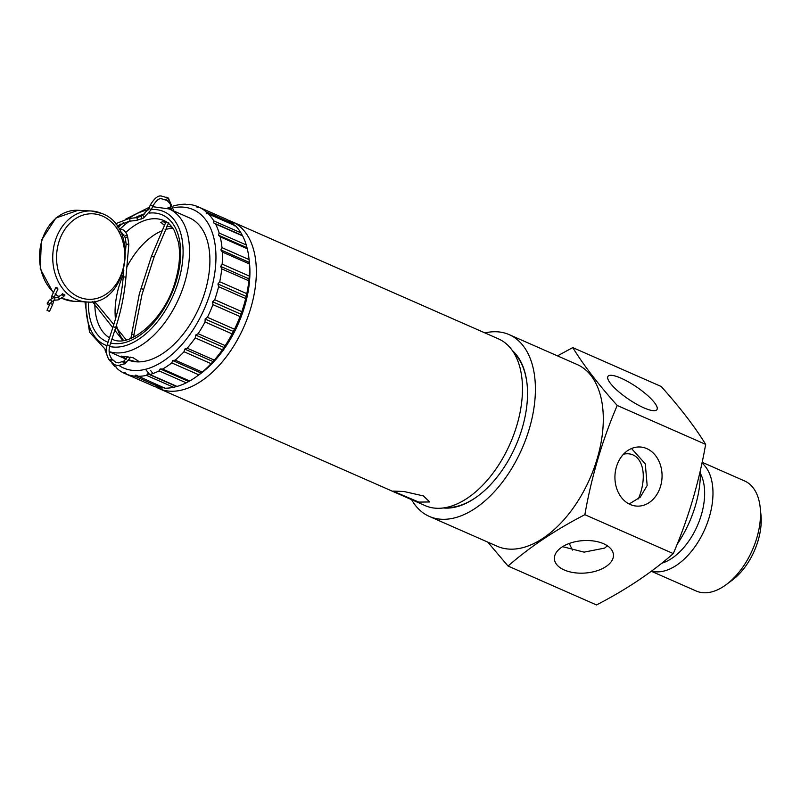 <?xml version="1.0" encoding="UTF-8"?>
<svg xmlns="http://www.w3.org/2000/svg" width="801" height="801" viewBox="0 0 801 801"><rect width="100%" height="100%" fill="white"/><g stroke="black" fill="none" stroke-linecap="round" stroke-linejoin="round"><path stroke-width="1.2" d="M49.091 304.76A1.362 0.791 38.4 0 1 47.66 304.1A1.362 0.791 38.4 0 1 47.349 302.868A1.362 0.791 38.4 0 1 47.74 302.668A1.362 0.791 38.4 0 1 49.171 303.339A1.362 0.791 38.4 0 1 49.492 304.56A1.362 0.791 38.4 0 1 49.091 304.76M62.548 293.627L61.487 294.898A1.362 0.561 39.7 0 1 61.797 294.798A1.362 0.561 39.7 0 1 62.138 294.878A1.362 0.561 39.7 0 1 63.309 295.749A1.362 0.561 39.7 0 1 63.589 296.65L64.951 294.998L62.558 293.877M57.762 289.141L55.92 287.369M50.363 303.459L52.656 304.49L49.502 311.419L47.009 310.277L49.802 304.17M57.922 289.131L57.852 289.281A1.362 0.561 -137.3 0 0 57.632 288.39A1.362 0.561 -137.3 0 0 56.531 287.459A1.362 0.561 -137.3 0 0 56.14 287.339A1.362 0.561 -137.3 0 0 55.85 287.429L51.725 296.23A1.362 0.541 -172.4 0 0 51.995 296.62A1.362 0.541 -172.4 0 0 52.185 296.73A1.362 0.541 -172.4 0 0 53.607 296.981A1.362 0.541 -172.4 0 0 54.428 296.59L57.852 289.281A1.362 0.561 -137.3 0 1 57.562 289.361M638.367 498.893A39.019 22.648 -66.3 0 0 640.88 491.894A39.019 22.648 -66.3 0 0 632.98 454.908A39.019 22.648 -66.3 0 0 623.488 454.217M631.528 448.52L645.306 463.869L647.158 485.536L640.259 497.171L629.155 503.999M610.382 383.299A29.597 7.309 -145.8 0 1 607.969 376.37A29.597 7.309 -145.8 0 1 628.625 382.017A29.597 7.309 -145.8 0 1 654.517 402.713A29.597 7.309 -145.8 0 1 656.93 409.651A29.597 7.309 -145.8 0 1 636.274 403.994A29.597 7.309 -145.8 0 1 610.382 383.299M607.428 545.801L604.645 548.084L584.109 552.139L562.602 546.662M561.851 547.143A29.597 16.24 -4.1 0 1 593.881 541.035A29.597 16.24 -4.1 0 1 613.446 554.713A29.597 16.24 -4.1 0 1 605.987 566.557A29.597 16.24 -4.1 0 1 573.957 572.665A29.597 16.24 -4.1 0 1 554.392 558.988A29.597 16.24 -4.1 0 1 561.851 547.143M616.43 466.853A29.597 23.549 -86.9 0 1 640.089 446.998A29.597 23.549 -86.9 0 1 660.565 486.257A29.597 23.549 -86.9 0 1 636.905 506.112A29.597 23.549 -86.9 0 1 616.43 466.853M443.203 507.954A87.439 50.753 -66.3 0 0 444.795 508.074A87.439 50.753 -66.3 0 0 477.666 496.219A87.439 50.753 -66.3 0 0 527.048 383.949A87.439 50.753 -66.3 0 0 512.41 350.618M411.594 499.664A99.274 57.622 -66.3 0 0 429.276 516.395L497.171 546.252A99.274 57.622 -66.3 0 0 509.376 549.116A99.274 57.622 -66.3 0 0 593.881 468.675A99.274 57.622 -66.3 0 0 577.11 364.505L509.216 334.648A99.274 57.622 -66.3 0 0 497.01 331.784A99.274 57.622 -66.3 0 0 484.925 332.916M584.86 514.693C555.183 530.022 529.581 547.133 508.064 566.047L596.495 604.945C626.172 589.626 651.774 572.505 673.291 553.591C688.129 519.098 698.913 482.683 705.651 444.365C694.918 426.863 680.099 407.579 661.195 386.493L572.765 347.594C583.498 365.086 598.317 384.38 617.221 405.466C602.312 440.2 591.528 476.605 584.86 514.693L673.291 553.591M429.276 516.395A99.274 57.622 -66.3 0 0 441.481 519.258A99.274 57.622 -66.3 0 0 525.987 438.808A99.274 57.622 -66.3 0 0 509.216 334.648M651.293 571.263L696.239 591.028A60.115 34.894 -66.3 0 0 703.628 592.76A60.115 34.894 -66.3 0 0 726.237 584.61L732.144 580.234A51.004 29.607 -66.3 0 0 760.95 514.743L760.179 507.423A60.115 34.894 -66.3 0 0 744.64 480.98L702.137 462.277M726.237 584.61A60.115 34.894 -66.3 0 0 760.179 507.423M651.493 571.113A60.115 34.894 -66.3 0 0 656.109 571.854A60.115 34.894 -66.3 0 0 705.491 527.689A60.115 34.894 -66.3 0 0 701.966 463.068M677.065 544.44A81.972 47.579 -66.3 0 0 700.364 470.367M508.064 566.047L487.719 542.097M617.221 405.466L705.651 444.365M557.496 355.874L572.765 347.594M445.857 507.524A86.528 50.223 -66.3 0 0 477.967 495.999M527.088 384.32A86.528 50.223 -66.3 0 0 513.882 352.861M569.351 543.428A78.037 45.297 -66.3 0 0 572.675 550.127M423.329 495.889L429.726 501.957L418.763 502.097L393.041 491.093L403.844 491.484L423.329 495.889M228.796 220.515A91.084 52.866 113.7 0 1 232.32 221.817L498.452 338.863A91.084 52.866 113.7 0 1 516.895 425.201A91.084 52.866 113.7 0 1 425.111 505.611L158.978 388.555A91.084 52.866 113.7 0 1 155.644 386.843M232.32 221.817A91.084 52.866 113.7 0 1 250.763 308.145A91.084 52.866 113.7 0 1 158.978 388.555M249.051 259.354A86.528 50.223 113.7 0 1 244.615 306.503A86.528 50.223 113.7 0 1 197.957 375.519A86.528 50.223 113.7 0 0 244.615 306.503A86.528 50.223 113.7 0 0 249.051 259.354M109.126 351.569A77.417 44.936 113.7 0 0 184.791 282.322A77.417 44.936 113.7 0 0 169.111 208.941L189.477 217.892A77.417 44.936 113.7 0 1 205.156 291.284A77.417 44.936 113.7 0 1 136.661 361.852L129.091 359.909M126.428 358.878L121.181 356.105L133.136 357.767L138.653 361.281L136.661 361.852A77.417 44.936 113.7 0 1 128.801 360.29M164.275 225.191L160.811 222.348L162.813 221.737L167.779 222.838M242.623 235.884L215.539 223.98L213.497 222.808L213.827 220.926A91.084 52.866 113.7 0 0 208.52 214.017L235.614 225.932A91.084 52.866 113.7 0 1 240.921 232.841L242.623 235.884A91.084 52.866 113.7 0 1 246.257 244.956L247.289 248.751A91.084 52.866 113.7 0 1 249.001 258.863L249.391 262.518A86.528 50.223 113.7 0 1 244.545 306.473A86.528 50.223 113.7 0 1 200.52 373.626L197.567 375.819A91.084 52.866 113.7 0 1 189.687 380.976L186.192 382.828A91.084 52.866 113.7 0 1 177.041 386.432L173.637 387.294A91.084 52.866 113.7 0 1 164.916 388.215L135.81 375.088L134.658 376.13A91.084 52.866 113.7 0 1 126.738 374.317L153.832 386.232A91.084 52.866 113.7 0 0 161.742 388.044L134.658 376.13M168.941 208.861A86.528 50.223 113.7 0 1 171.284 208.22M173.987 207.639A86.528 50.223 113.7 0 1 210.663 291.574A86.528 50.223 113.7 0 1 119.159 365.616M249.001 258.863A91.084 52.866 113.7 0 1 249.071 259.574L249.391 263.94A91.084 52.866 113.7 0 1 249.261 276.045L248.851 280.801A91.084 52.866 113.7 0 1 246.808 293.657L245.677 298.593L218.593 286.678A91.084 52.866 113.7 0 1 216.821 293.216A91.084 52.866 113.7 0 1 214.728 299.734L241.812 311.649L240.02 316.545A91.084 52.866 113.7 0 1 234.503 329.221L232.13 333.877A91.084 52.866 113.7 0 1 225.201 345.611L222.348 349.817A91.084 52.866 113.7 0 1 214.298 360.11L211.094 363.664A91.084 52.866 113.7 0 1 202.283 372.065L198.858 374.838A91.084 52.866 113.7 0 1 197.567 375.819M218.593 286.678L217.922 283.975L219.714 281.742L246.808 293.657M248.851 280.801L221.757 268.886A91.084 52.866 113.7 0 1 219.714 281.742M221.757 268.886L220.706 266.433L222.167 264.13L249.261 276.045M249.391 263.94L222.298 252.025A91.084 52.866 113.7 0 1 222.167 264.13M222.298 252.025L220.886 249.932L221.987 247.659L249.071 259.574M247.289 248.751L220.195 236.836A91.084 52.866 113.7 0 1 221.987 247.659M220.195 236.836L218.443 235.174L219.164 233.041L246.257 244.956M215.539 223.98A91.084 52.866 113.7 0 1 219.164 233.041M208.52 214.017L206.257 213.376L206.217 211.844L233.311 223.759L234.703 225.882M233.311 223.759A91.084 52.866 113.7 0 0 226.553 219.304L199.459 207.389A91.084 52.866 113.7 0 1 206.217 211.844M199.459 207.389L197.036 207.289L196.666 206.187L199.369 207.379M173.457 205.987L176.861 205.126A91.084 52.866 113.7 0 1 185.582 204.205L186.243 204.816L188.746 204.375A91.084 52.866 113.7 0 1 196.666 206.187M167.299 208.21A91.084 52.866 113.7 0 1 171.124 206.728M245.677 298.593A91.084 52.866 113.7 0 1 243.904 305.131A91.084 52.866 113.7 0 1 241.812 311.649M164.255 387.604L161.742 388.044M151.119 385.041L123.945 373.126A91.084 52.866 113.7 0 1 117.186 368.66L115.795 366.538L114.883 366.498A91.084 52.866 113.7 0 1 111.98 363.113M113.321 360.66A86.528 50.223 113.7 0 1 111.93 359.048A1.362 0.581 144.6 0 1 111.409 360.11A1.362 0.581 144.6 0 1 109.987 360.77A1.362 0.581 144.6 0 1 109.697 360.63A1.362 0.581 144.6 0 1 109.667 360.31M106.753 354.212A91.084 52.866 113.7 0 1 105.011 349.827M123.945 373.126L125.016 372.615L126.738 374.317M173.637 387.294L146.553 375.379A91.084 52.866 113.7 0 1 137.822 376.3M146.553 375.379L147.704 373.837L149.957 374.518L177.041 386.432M186.192 382.828L159.099 370.913A91.084 52.866 113.7 0 1 149.957 374.518M159.099 370.913L160.18 368.921L162.593 369.061L189.687 380.976M198.858 374.838L171.774 362.923A91.084 52.866 113.7 0 1 162.593 369.061M171.774 362.923L172.696 360.55L175.199 360.15L202.283 372.065M211.094 363.664L184 351.749A91.084 52.866 113.7 0 1 175.199 360.15M184 351.749L184.701 349.106L187.214 348.195L214.298 360.11M222.348 349.817L195.254 337.902A91.084 52.866 113.7 0 1 187.214 348.195M195.254 337.902L195.664 335.058L198.107 333.697L225.201 345.611M232.13 333.877L205.046 321.962A91.084 52.866 113.7 0 1 198.107 333.697M205.046 321.962L205.126 319.048L207.419 317.306L234.503 329.221M240.02 316.545L212.936 304.63A91.084 52.866 113.7 0 1 207.419 317.306M212.936 304.63L212.655 301.767L214.728 299.734M213.827 220.926L240.921 232.841M116.115 367.038L114.883 366.498M185.582 204.205L186.753 204.726M172.135 227.224L166.888 226.082M147.704 373.837L176.15 386.352M160.18 368.921L188.625 381.436M172.696 360.55L201.141 373.066M184.701 349.106L213.146 361.611M195.664 335.058L224.11 347.574M205.126 319.048L233.572 331.564M212.655 301.767L241.101 314.282M217.922 283.975L246.368 296.48M220.706 266.433L249.151 278.948M220.886 249.932L249.331 262.438M218.443 235.174L246.888 247.679M213.497 222.808L241.942 235.314M172.856 228.235A63.76 37.006 -66.3 0 0 165.096 229.667M161.401 231.048A63.76 37.006 -66.3 0 0 126.848 266.983M123.494 274.022A63.76 37.006 -66.3 0 0 118.999 286.368A63.76 37.006 -66.3 0 0 115.454 319.048M116.475 325.166A63.76 37.006 -66.3 0 0 123.534 340.395M57.922 297.191A1.362 1.061 85.2 0 1 58.153 299.894M53.697 297.561A1.362 1.061 85.2 0 1 54.108 300.245A1.362 1.061 85.2 0 1 53.987 300.245M49.412 300.555A1.362 0.791 38.4 0 1 49.512 300.125A1.362 0.791 38.4 0 1 49.902 299.924A1.362 0.791 38.4 0 1 50.083 299.924A1.362 0.791 38.4 0 1 51.414 300.685A1.362 0.791 38.4 0 1 51.654 301.827L49.492 304.56M116.946 226.032L129.361 221.206A1.362 0.711 -96.3 0 0 129.922 219.834A1.362 0.711 -96.3 0 0 129.131 218.493A1.362 0.711 -96.3 0 0 129.071 218.493A1.362 0.711 -96.3 0 0 129.061 218.493L136.4 217.682A1.362 0.711 -96.3 0 0 136.38 217.682A1.362 0.711 -96.3 0 0 136.33 217.692M128.55 244.315L126.378 244.125M127.649 236.796L125.517 237.527M115.464 327.459L113.362 326.778M125.687 277.076L123.524 276.886M111.219 358.337A1.362 0.581 144.6 0 1 111.509 358.468A1.362 0.581 144.6 0 1 110.999 359.529A1.362 0.581 144.6 0 1 109.577 360.18A1.362 0.581 144.6 0 1 109.286 360.05A1.362 0.581 144.6 0 1 109.256 359.719M109.547 345.611L107.444 344.931M123.594 361.351A1.362 0.731 59.8 0 1 123.765 361.161A1.362 0.731 59.8 0 1 124.015 361.101A1.362 0.731 59.8 0 1 125.196 362.172A1.362 0.731 59.8 0 1 125.146 363.524A1.362 0.731 59.8 0 1 124.896 363.574M131.604 334.157L134.047 334.377L133.757 337.111M151.769 256.16L154.172 256.771L141.957 294.648L134.047 334.377M152.5 206.217L150.688 204.836L150.438 205.356M165.376 199.539A1.362 0.851 -62.8 0 0 165.577 199.709A1.362 0.851 -62.8 0 0 165.867 199.769A1.362 0.851 -62.8 0 0 167.089 198.568A1.362 0.851 -62.8 0 0 166.828 197.276A1.362 0.851 -62.8 0 0 166.538 197.216M143.379 218.022A1.362 0.691 -116 0 0 143.549 218.012A1.362 0.691 -116 0 0 143.589 217.992A1.362 0.691 -116 0 0 143.689 216.65A1.362 0.691 -116 0 0 142.608 215.499A1.362 0.691 -116 0 0 142.438 215.519A1.362 0.691 -116 0 0 142.398 215.539A1.362 0.691 -116 0 0 142.238 215.679M151.279 209.542L148.946 208.58M136.631 220.395A1.362 0.711 -96.3 0 0 136.701 220.395A1.362 0.711 -96.3 0 0 137.261 219.003A1.362 0.711 -96.3 0 0 136.47 217.682A1.362 0.711 -96.3 0 0 136.4 217.682L140.355 216.53A1.362 0.691 -116 0 0 140.275 216.58M141.457 219.013A1.362 0.691 -116 0 0 141.547 218.983A1.362 0.691 -116 0 0 141.647 217.642A1.362 0.691 -116 0 0 140.565 216.5A1.362 0.691 -116 0 0 140.445 216.5A1.362 0.691 -116 0 0 140.355 216.53L142.398 215.539L148.926 208.37L150.308 205.006C154.433 198.258 158.147 195.274 161.462 196.055L168.38 198.077A1.362 0.851 -62.8 0 0 168.18 198.017M171.254 209.882L170.223 203.875L167.129 200.51A1.362 0.851 -62.8 0 0 167.329 200.56A1.362 0.851 -62.8 0 0 168.641 199.359A1.362 0.851 -62.8 0 0 168.38 198.077L173.877 211.033M141.206 288.72L143.609 289.341M122.533 361.962A1.362 0.731 59.8 0 1 122.693 361.792A1.362 0.731 59.8 0 1 122.943 361.732A1.362 0.731 59.8 0 1 124.125 362.803A1.362 0.731 59.8 0 1 124.075 364.145A1.362 0.731 59.8 0 1 123.825 364.205M127.119 235.234L124.966 235.975M86.548 301.937A45.537 36.225 -86.9 0 1 76.255 299.464A45.537 36.225 -86.9 0 1 53.557 247.94A45.537 36.225 -86.9 0 1 91.434 210.993L102.067 213.547C141.016 227.714 127.299 306.873 86.548 301.937L73.322 301.226A45.537 36.225 -86.9 0 1 63.029 298.753A45.537 36.225 -86.9 0 1 61.967 298.262M59.264 296.781A45.537 36.225 -86.9 0 1 55.139 293.817M52.986 291.854A45.537 36.225 -86.9 0 1 42.012 240.2A45.537 36.225 -86.9 0 1 78.208 210.283L55.88 218.002L41.402 240.41L40.25 268.766L52.886 292.075M78.668 296.971A42.803 34.053 -86.9 0 1 58.733 242.523A42.803 34.053 -86.9 0 1 102.618 216.14A42.803 34.053 -86.9 0 1 122.553 270.588A42.803 34.053 -86.9 0 1 78.668 296.971M78.208 210.283L91.434 210.993A45.537 36.225 -86.9 0 1 101.727 213.466M54.158 296.2A1.362 0.541 -172.4 0 1 54.428 296.59L54.308 297.491M167.129 200.51L161.572 198.788C159.139 198.067 156.235 200.48 152.841 206.047L151.449 209.411L143.589 217.992L136.701 220.395A1.362 0.711 -96.3 0 0 136.721 220.395L129.361 221.206M111.629 358.918A1.362 0.581 144.6 0 1 111.92 359.048L111.509 358.468C109.016 354.723 108.465 350.407 109.837 345.541L115.755 327.399C121.041 311.168 124.445 294.398 125.967 277.076L128.831 244.315L127.409 235.354C125.377 231.569 123.754 229.697 122.543 229.737L120.01 229.126A69.216 40.18 113.7 0 1 129.472 221.196M51.654 301.827L54.108 300.245L58.243 299.894L63.589 296.65A1.362 0.561 39.7 0 1 63.279 296.75M661.666 563.273A54.208 31.459 -66.3 0 0 697.591 525.216A54.208 31.459 -66.3 0 0 700.404 473.431M109.507 337.762A64.671 37.537 113.7 0 1 94.868 301.226M122.253 235.985A64.671 37.537 113.7 0 1 123.865 234.323M125.847 232.4A64.671 37.537 113.7 0 1 163.975 220.605C168.2 222.428 171.714 225.872 174.508 230.948L178.373 242.102C180.585 253.446 179.614 266.332 175.459 280.761C165.086 319.779 128.931 349.196 111.91 338.993M134.908 217.842A69.216 40.18 113.7 0 1 144.961 213.867M149.407 213.076A69.216 40.18 113.7 0 1 176.43 280.56A69.216 40.18 113.7 0 1 110.668 343.018M118.067 227.694A72.861 42.293 113.7 0 1 123.554 222.558M128.711 218.533A72.861 42.293 113.7 0 1 148.175 209.922M151.389 209.542A72.861 42.293 113.7 0 1 178.633 280.68A72.861 42.293 113.7 0 1 109.567 346.463M106.944 345.692A72.861 42.293 113.7 0 1 86.027 301.907M108.045 342.227A69.216 40.18 113.7 0 1 88.42 301.977M61.487 294.898L58.012 297.171L53.877 297.521L49.512 300.125L47.349 302.868M115.294 223.859L129.061 218.493M130.733 357.096L125.146 363.524L118.198 365.616L114.633 364.755L109.286 360.05C106.273 355.494 105.592 350.377 107.244 344.7L113.161 326.548C118.378 310.518 121.742 293.947 123.244 276.846L123.825 270.217M127.98 356.515L123.765 361.161L118.348 362.883L115.734 362.262L111.92 359.048M168.691 222.668L154.172 256.771M52.656 304.49L53.977 300.005M125.567 250.242L126.107 244.075L125.367 237.807L121.452 232.24L119.87 231.859M165.807 222.257L151.569 255.93L139.334 293.877L130.873 338.392M51.434 298.362L51.725 296.23M55.069 293.997L59.144 296.841M61.897 298.312L73.322 301.226M94.538 301.296L113.802 324.555M115.865 327.078L126.228 339.874M150.748 370.683L152.981 373.526M167.659 392.37L161.872 389.827M149.927 374.818L145.522 369.261M122.833 340.485L114.823 330.272M112.791 327.689L92.435 301.677M120.01 229.126L118.959 229.146M169.111 208.941L152.58 206.668M149.417 207.189L125.867 219.033M120.19 224.04L117.457 226.773M84.936 301.857L89.552 332.205L106.343 350.478M109.136 351.709L126.157 359.198"/></g></svg>
